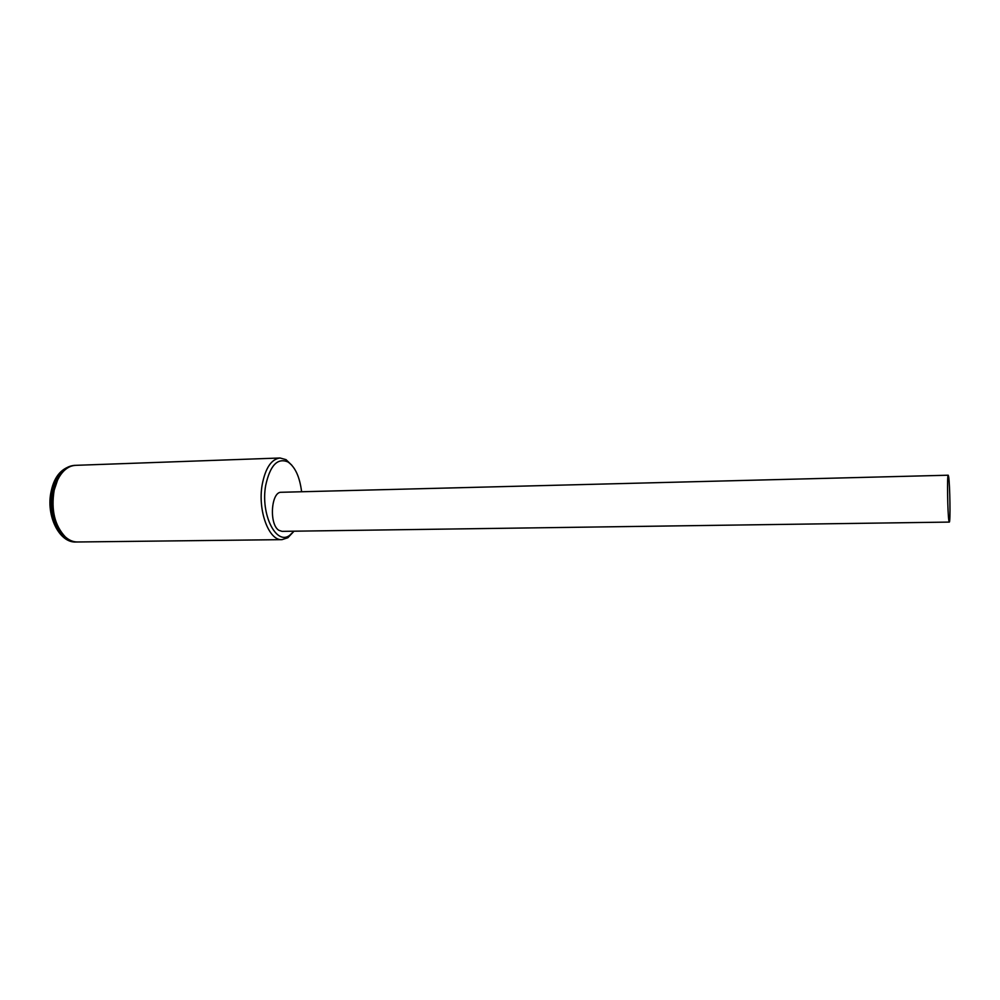 <?xml version="1.0" encoding="UTF-8"?>
<svg xmlns="http://www.w3.org/2000/svg" width="1000" height="1000" viewBox="0 0 1000 1000"><rect width="100%" height="100%" fill="white"/><g stroke="black" fill="none" stroke-linecap="round" stroke-linejoin="round"><path stroke-width="1.5" d="M301.613 491.763C299.725 476.863 295.175 466.925 287.95 461.95C277.462 457.562 270.038 465.425 265.675 485.525C260.4 514.288 276.262 545.862 289.688 535.325L293.938 531.2M293.438 531.85L287.863 537.737L281.975 539.65C268.888 540.913 257.55 510.425 262.188 484.7C265.425 468 271.375 459.1 280.05 458L286.012 459.637L291.863 465.262M281.975 539.65L77.463 541.987C73.162 542 69.1 540.288 65.275 536.85C54.713 525.538 51 510.1 54.125 490.525C55.963 482.225 59.162 475.737 63.725 471.05C67.387 467.425 71.363 465.513 75.65 465.337L280.05 458M58.738 528.162C53.012 516.925 51.438 504.45 54 490.75L57.6 480.025M77.213 541.987L76.975 541.987C61.275 543.2 47.925 514.675 53.625 490.538C57.587 474.862 64.763 466.475 75.163 465.35L75.4 465.35M948.913 520.837L949.3 522.087C950.537 523.112 949.963 484.438 948.65 476.7L948.225 475.213C946.988 473.85 947.588 513.8 948.913 520.837M948.225 475.213L281.337 492.275C271.025 491.413 268.9 524.625 278.95 530.35L282.062 531.362L949.3 522.087M51.25 490.9C54.488 475.887 62.138 467.375 74.188 465.387C63.775 466.5 56.6 474.9 52.638 490.562C46.925 514.7 60.287 543.212 75.987 542C59.337 543.125 45.6 515.5 51.175 491.275M289.688 535.325L287.863 537.737M75.987 542L76.975 541.987M74.188 465.387L75.163 465.35M287.95 461.95L286.012 459.637"/></g></svg>
